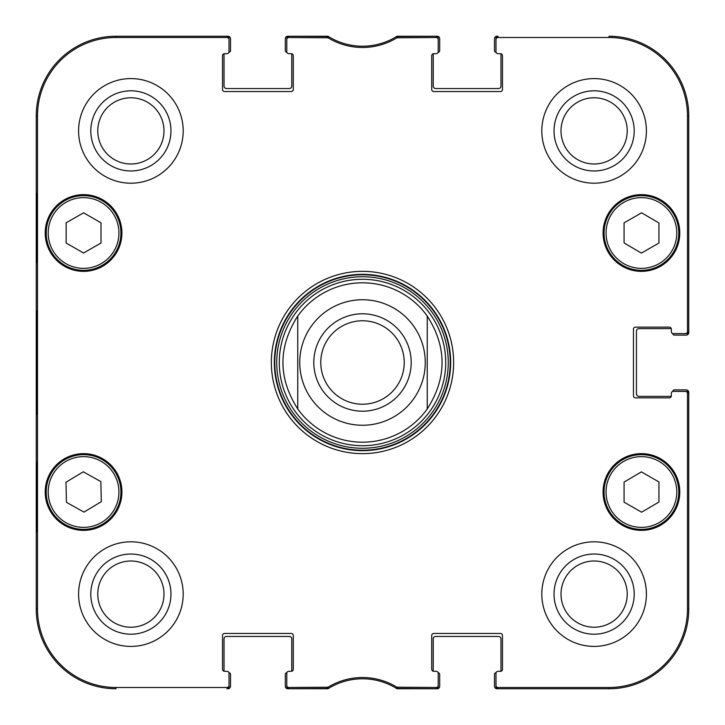 <?xml version="1.0" encoding="UTF-8"?>
<svg xmlns="http://www.w3.org/2000/svg" width="725" height="725" viewBox="0 0 725 725"><rect width="100%" height="100%" fill="white"/><g stroke="black" fill="none" stroke-linecap="round" stroke-linejoin="round"><path stroke-width="1.09" d="M672.809 391.455L672.809 391.391A1.495 1.495 0 0 1 674.304 389.896L686.258 389.896A2.492 2.492 0 0 1 688.75 392.388L688.75 609.054A79.696 79.696 0 0 1 609.054 688.75L496.987 688.75A2.492 2.492 0 0 1 494.495 686.258L494.495 674.304A1.495 1.495 0 0 1 495.991 672.809L496.054 672.809M671.314 395.868A1.994 1.994 0 0 1 671.25 396.367L638.942 396.367A2.492 2.492 0 0 1 636.45 393.883L636.45 331.117A2.492 2.492 0 0 1 638.942 328.633L671.25 328.633A1.994 1.994 0 0 1 671.314 329.132A1.994 1.994 0 0 0 669.32 327.138L635.453 327.138A1.994 1.994 0 0 0 633.46 329.132L633.46 395.868A1.994 1.994 0 0 0 635.453 397.862L669.32 397.862A1.994 1.994 0 0 0 671.314 395.868L671.314 393.385A1.994 1.994 0 0 1 673.308 391.391L685.497 391.391A1.994 1.994 0 0 1 687.49 393.385L687.49 609.054A78.436 78.436 0 0 1 609.054 687.49L497.984 687.49A1.994 1.994 90 0 1 495.991 685.497L495.991 686.756A1.994 1.994 90 0 0 497.984 688.75L609.054 688.75A79.696 79.696 0 0 0 688.75 609.054L688.75 393.385A1.994 1.994 0 0 0 686.756 391.391L685.497 391.391M672.809 333.545L672.809 333.609A1.495 1.495 0 0 0 674.304 335.104L686.258 335.104A2.492 2.492 0 0 0 688.75 332.612L688.75 115.946A79.696 79.696 0 0 0 609.054 36.25A79.696 79.696 0 0 1 688.75 115.946L687.49 115.946L687.49 331.615A1.994 1.994 -0 0 1 685.497 333.609L686.756 333.609A1.994 1.994 0 0 0 688.75 331.615L688.75 115.946M496.054 52.191L495.991 52.191A1.495 1.495 0 0 1 494.495 50.696L494.495 38.742A2.492 2.492 0 0 1 496.987 36.25L497.984 36.25A1.994 1.994 -90 0 0 495.991 38.244L495.991 39.503A1.994 1.994 -90 0 1 497.984 37.51L609.054 37.51A78.436 78.436 0 0 1 687.49 115.946M500.468 53.686A1.994 1.994 0 0 1 500.966 53.75L500.966 86.057A2.492 2.492 0 0 1 498.483 88.55L435.716 88.55A2.492 2.492 0 0 1 433.233 86.057L433.233 53.75A1.994 1.994 0 0 1 433.731 53.686A1.994 1.994 0 0 0 431.737 55.68L431.737 89.547A1.994 1.994 0 0 0 433.731 91.54L500.468 91.54A1.994 1.994 0 0 0 502.461 89.547L502.461 55.68A1.994 1.994 0 0 0 500.468 53.686L497.984 53.686A1.994 1.994 0 0 1 495.991 51.693L495.991 39.503M438.145 52.191L438.208 52.191A1.495 1.495 0 0 0 439.703 50.696L439.703 38.742A2.492 2.492 0 0 0 437.211 36.25L397.01 36.25A64.752 64.752 0 0 1 327.99 36.25L287.789 36.25A2.492 2.492 0 0 0 285.297 38.742L285.297 50.696A1.495 1.495 0 0 0 286.792 52.191L286.855 52.191M291.269 53.686A1.994 1.994 0 0 1 291.767 53.75L291.767 86.057A2.492 2.492 0 0 1 289.284 88.55L226.517 88.55A2.492 2.492 0 0 1 224.034 86.057L224.034 53.75A1.994 1.994 0 0 1 224.532 53.686A1.994 1.994 0 0 0 222.539 55.68L222.539 89.547A1.994 1.994 0 0 0 224.532 91.54L291.269 91.54A1.994 1.994 0 0 0 293.263 89.547L293.263 55.68A1.994 1.994 0 0 0 291.269 53.686L288.786 53.686A1.994 1.994 0 0 1 286.792 51.693L286.792 39.503A1.994 1.994 -90 0 1 288.786 37.51L328.099 37.8A66.011 66.011 0 0 0 396.901 37.8L436.214 37.51A1.994 1.994 -90 0 1 438.208 39.503L438.208 38.244A1.994 1.994 -90 0 0 436.214 36.25L396.53 36.549A64.752 64.752 0 0 1 328.47 36.549L288.786 36.25A1.994 1.994 -90 0 0 286.792 38.244L286.792 39.503M228.946 52.191L229.009 52.191A1.495 1.495 0 0 0 230.505 50.696L230.505 38.742A2.492 2.492 0 0 0 228.012 36.25L115.946 36.25A79.696 79.696 0 0 0 36.25 115.946A79.696 79.696 0 0 1 115.946 36.25L115.946 37.51L227.016 37.51A1.994 1.994 -90 0 1 229.009 39.503L229.009 38.244A1.994 1.994 -90 0 0 227.016 36.25L115.946 36.25M36.25 609.054L36.25 115.946L36.25 609.054A79.696 79.696 0 0 0 115.946 688.75A79.696 79.696 0 0 1 36.25 609.054L37.51 609.054L37.51 115.946A78.436 78.436 0 0 1 115.946 37.51M228.946 672.809L229.009 672.809A1.495 1.495 0 0 1 230.505 674.304L230.505 686.258A2.492 2.492 0 0 1 228.012 688.75L227.016 688.75A1.994 1.994 90 0 0 229.009 686.756L229.009 685.497A1.994 1.994 90 0 1 227.016 687.49L115.946 687.49A78.436 78.436 0 0 1 37.51 609.054M224.034 671.25L224.034 638.942A2.492 2.492 0 0 1 226.517 636.45L289.284 636.45A2.492 2.492 0 0 1 291.767 638.942L291.767 671.25A1.994 1.994 0 0 1 291.269 671.314A1.994 1.994 0 0 0 293.263 669.32L293.263 635.453A1.994 1.994 0 0 0 291.269 633.46L224.532 633.46A1.994 1.994 0 0 0 222.539 635.453L222.539 669.32A1.994 1.994 0 0 0 224.532 671.314L227.016 671.314A1.994 1.994 0 0 1 229.009 673.308L229.009 685.497M286.855 672.809L286.792 672.809A1.495 1.495 0 0 0 285.297 674.304L285.297 686.258A2.492 2.492 0 0 0 287.789 688.75L327.99 688.75A64.752 64.752 0 0 1 397.01 688.75L437.211 688.75A2.492 2.492 0 0 0 439.703 686.258L439.703 674.304A1.495 1.495 0 0 0 438.208 672.809L438.145 672.809M433.233 671.25L433.233 638.942A2.492 2.492 0 0 1 435.716 636.45L498.483 636.45A2.492 2.492 0 0 1 500.966 638.942L500.966 671.25A1.994 1.994 0 0 1 500.468 671.314A1.994 1.994 0 0 0 502.461 669.32L502.461 635.453A1.994 1.994 0 0 0 500.468 633.46L433.731 633.46A1.994 1.994 0 0 0 431.737 635.453L431.737 669.32A1.994 1.994 0 0 0 433.731 671.314L436.214 671.314A1.994 1.994 0 0 1 438.208 673.308L438.208 685.497A1.994 1.994 90 0 1 436.214 687.49L396.901 687.2A66.011 66.011 0 0 0 328.099 687.2L288.786 687.49A1.994 1.994 90 0 1 286.792 685.497L286.792 686.756A1.994 1.994 90 0 0 288.786 688.75L328.47 688.451A64.752 64.752 0 0 1 396.53 688.451L436.214 688.75A1.994 1.994 90 0 0 438.208 686.756L438.208 685.497M404.224 362.5A41.724 41.724 0 0 1 341.638 398.632A41.724 41.724 0 0 1 341.638 326.368A41.724 41.724 0 0 1 404.224 362.5M411.193 362.5A48.693 48.693 0 0 0 338.149 320.332A48.693 48.693 0 0 0 338.149 404.668A48.693 48.693 0 0 0 411.193 362.5M297.748 316.046L297.748 408.954A79.696 79.696 0 0 0 427.252 408.954L427.252 316.046C446.999 347.012 446.999 377.988 427.252 408.954L427.252 316.046A79.696 79.696 0 0 0 297.748 316.046L297.748 408.954C278.001 377.988 278.001 347.012 297.748 316.046A79.696 79.696 0 0 1 427.252 316.046M497.984 671.314L500.468 671.314L497.984 671.314A1.994 1.994 0 0 0 495.991 673.308L495.991 685.497M671.314 331.615L671.314 329.132L671.314 331.615A1.994 1.994 0 0 0 673.308 333.609L685.497 333.609M436.214 53.686L433.731 53.686L436.214 53.686A1.994 1.994 0 0 0 438.208 51.693L438.208 39.503M227.016 53.686L224.532 53.686L227.016 53.686A1.994 1.994 0 0 0 229.009 51.693L229.009 39.503M288.786 671.314L291.269 671.314L288.786 671.314A1.994 1.994 0 0 0 286.792 673.308L286.792 685.497M121.918 232.997A38.352 38.352 0 0 1 64.389 266.211A38.352 38.352 0 0 1 64.389 199.783A38.352 38.352 0 0 1 121.918 232.997M679.787 232.997A38.352 38.352 0 0 1 622.258 266.211A38.352 38.352 0 0 1 622.258 199.783A38.352 38.352 0 0 1 679.787 232.997M679.787 492.003A38.352 38.352 0 0 1 622.258 525.217A38.352 38.352 0 0 1 622.258 458.789A38.352 38.352 0 0 1 679.787 492.003M121.918 492.003A38.352 38.352 0 0 1 64.389 525.217A38.352 38.352 0 0 1 64.389 458.789A38.352 38.352 0 0 1 121.918 492.003M183.189 130.89A52.3 52.3 0 0 1 104.735 176.184A52.3 52.3 0 0 1 104.735 85.595A52.3 52.3 0 0 1 183.189 130.89M646.41 130.89A52.3 52.3 0 0 1 567.965 176.184A52.3 52.3 0 0 1 567.965 85.595A52.3 52.3 0 0 1 646.41 130.89M646.41 594.11A52.3 52.3 0 0 1 567.965 639.405A52.3 52.3 0 0 1 567.965 548.816A52.3 52.3 0 0 1 646.41 594.11M183.189 594.11A52.3 52.3 0 0 1 104.735 639.405A52.3 52.3 0 0 1 104.735 548.816A52.3 52.3 0 0 1 183.189 594.11M271.349 362.5A91.151 91.151 0 0 0 408.075 441.434A91.151 91.151 0 0 0 408.075 283.566A91.151 91.151 0 0 0 271.349 362.5M97.775 130.89A33.105 33.105 0 0 1 147.438 102.216A33.105 33.105 0 0 1 147.438 159.563A33.105 33.105 0 0 1 97.775 130.89M97.775 594.11A33.105 33.105 0 0 1 147.438 565.437A33.105 33.105 0 0 1 147.438 622.784A33.105 33.105 0 0 1 97.775 594.11M561.005 594.11A33.105 33.105 0 0 1 610.668 565.437A33.105 33.105 0 0 1 610.668 622.784A33.105 33.105 0 0 1 561.005 594.11M561.005 130.89A33.105 33.105 0 0 1 610.668 102.216A33.105 33.105 0 0 1 610.668 159.563A33.105 33.105 0 0 1 561.005 130.89M624.071 502.153L624.071 482.062L641.398 471.893L658.934 481.944L658.934 502.026L641.607 512.194L624.071 502.153M659.995 459.587A37.356 37.356 0 0 0 604.079 492.13A37.356 37.356 0 0 0 660.221 524.293A37.356 37.356 0 0 0 659.995 459.587M659.007 461.317A35.362 35.362 0 0 0 606.064 492.13A35.362 35.362 0 0 0 659.215 522.571A35.362 35.362 0 0 0 659.007 461.317A35.362 35.362 0 0 1 659.215 522.571A35.362 35.362 0 0 1 606.064 492.13A35.362 35.362 0 0 1 659.007 461.317M101.002 243.02L83.565 253.007L66.138 243.02L66.138 222.811L83.565 212.824L101.002 222.811L101.002 243.02M46.21 232.997A37.356 37.356 0 0 0 102.243 265.35A37.356 37.356 0 0 0 102.243 200.644A37.356 37.356 0 0 0 46.21 232.997M641.398 253.107L624.071 242.938L624.071 222.847L641.607 212.806L658.934 222.974L658.934 243.056L641.398 253.107M622.866 200.58A37.356 37.356 0 0 0 622.639 265.287A37.356 37.356 0 0 0 678.79 233.124A37.356 37.356 0 0 0 622.866 200.58M623.853 202.311A35.362 35.362 0 0 0 623.645 263.565A35.362 35.362 0 0 0 676.797 233.115A35.362 35.362 0 0 0 623.853 202.311A35.362 35.362 0 0 1 676.797 233.115A35.362 35.362 0 0 1 623.645 263.565A35.362 35.362 0 0 1 623.853 202.311M83.982 512.113L66.437 502.334L65.984 482.252L83.293 471.812L100.847 481.59L101.292 501.673L83.982 512.113M64.28 460.013A37.356 37.356 0 0 0 65.504 524.701A37.356 37.356 0 0 0 120.921 491.296A37.356 37.356 0 0 0 64.28 460.013M362.5 445.712A83.212 83.212 0 0 0 434.565 320.894A83.212 83.212 0 0 0 290.435 320.894A83.212 83.212 0 0 0 362.5 445.712M297.748 408.954A79.696 79.696 0 0 0 362.5 442.196M36.667 262.885L36.667 193.149L37.102 262.885M36.667 531.851L36.667 462.115L37.102 531.851M36.368 362.5L36.821 414.283L37.229 342.309L36.821 310.78L36.368 362.5M90.806 130.89A40.083 40.083 0 0 0 150.927 165.599A40.083 40.083 0 0 0 150.927 96.18A40.083 40.083 0 0 0 90.806 130.89M90.806 594.11A40.083 40.083 0 0 0 150.927 628.82A40.083 40.083 0 0 0 150.927 559.401A40.083 40.083 0 0 0 90.806 594.11M554.027 594.11A40.083 40.083 0 0 0 614.157 628.82A40.083 40.083 0 0 0 614.157 559.401A40.083 40.083 0 0 0 554.027 594.11M554.027 130.89A40.083 40.083 0 0 0 614.157 165.599A40.083 40.083 0 0 0 614.157 96.18A40.083 40.083 0 0 0 554.027 130.89M274.34 362.5A88.16 88.16 0 0 1 406.58 286.148A88.16 88.16 0 0 1 406.58 438.852A88.16 88.16 0 0 1 274.34 362.5M327.066 37.51L327.419 36.25L328.47 36.549L328.099 37.8M397.934 687.49L397.581 688.75L396.53 688.451L396.901 687.2M362.5 299.742A62.758 62.758 0 0 1 425.258 362.5A62.758 62.758 0 0 1 362.5 425.258A62.758 62.758 0 0 1 299.742 362.5A62.758 62.758 0 0 1 362.5 299.742M48.203 232.997A35.362 35.362 0 0 1 101.255 202.366A35.362 35.362 0 0 1 101.255 263.619A35.362 35.362 0 0 1 48.203 232.997M65.313 461.716A35.362 35.362 0 0 1 118.927 491.332A35.362 35.362 0 0 1 66.464 522.961A35.362 35.362 0 0 1 65.313 461.716M362.5 450.225A87.725 87.725 0 0 0 438.471 318.638A87.725 87.725 0 0 0 286.529 318.638A87.725 87.725 0 0 0 362.5 450.225M362.5 448.267A85.767 85.767 0 0 0 436.776 319.616A85.767 85.767 0 0 0 288.224 319.616A85.767 85.767 0 0 0 362.5 448.267M36.25 115.946L37.51 115.946M328.47 688.451L328.099 687.2M327.066 687.49L327.419 688.75M288.786 37.51L288.786 36.25M396.53 36.549L396.901 37.8M397.934 37.51L397.581 36.25M436.214 36.25L436.214 37.51M288.786 688.75L288.786 687.49M227.016 687.49L227.016 688.75M436.214 687.49L436.214 688.75M497.984 688.75L497.984 687.49M687.49 393.385L688.75 393.385M688.75 609.054L687.49 609.054M688.75 331.615L687.49 331.615M497.984 37.51L497.984 36.25M227.016 36.25L227.016 37.51M609.054 688.75L609.054 687.49M609.054 36.25L609.054 37.51M115.946 688.75L115.946 687.49"/></g></svg>
